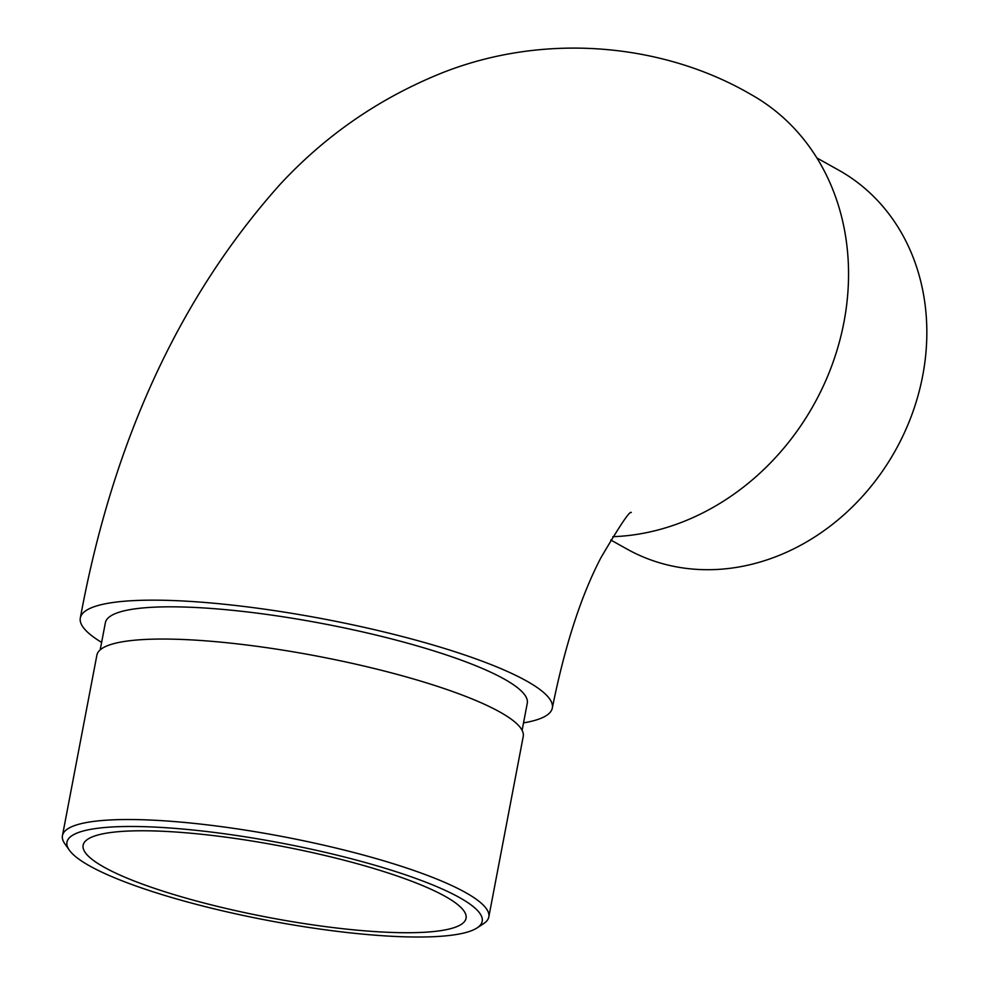 <?xml version="1.0" encoding="UTF-8"?>
<svg xmlns="http://www.w3.org/2000/svg" width="986" height="986" viewBox="0 0 986 986"><rect width="100%" height="100%" fill="white"/><g stroke="black" fill="none" stroke-linecap="round" stroke-linejoin="round"><path stroke-width="1.48" d="M101.62 642.391A240.251 44.617 10.8 0 1 80.322 617.963A240.251 44.617 10.8 0 1 324.677 619.159A240.251 44.617 10.8 0 1 552.32 708.01A240.251 44.617 10.8 0 1 523.529 722.874M522.099 730.33L527.276 703.228A214.751 39.884 -169.2 0 0 323.79 623.805A214.751 39.884 -169.2 0 0 105.366 622.745L100.202 649.848M80.322 617.963C112.749 441.814 179.206 297.439 279.704 184.813C325.737 134.983 380.399 97.466 443.688 72.249C548.019 31.589 665.328 44.456 751.036 94.52A240.251 206.148 119.2 0 1 836.424 352.15A240.251 206.148 119.2 0 1 612.787 536.692M610.765 539.995L626.948 549.042A217.019 186.218 -60.8 0 0 895.387 450.479A217.019 186.218 -60.8 0 0 838.753 170.184L816.889 157.957M187.217 832.899A194.92 36.199 -169.2 0 0 83.12 845.224A194.92 36.199 -169.2 0 0 361.961 930.599A194.92 36.199 -169.2 0 0 466.058 918.274A194.92 36.199 -169.2 0 0 187.217 832.899M488.81 916.955L523.233 736.468A217.019 40.303 -169.2 0 0 212.779 641.418A217.019 40.303 -169.2 0 0 96.887 655.135L62.451 835.623A217.019 40.303 10.8 0 1 178.355 821.893A217.019 40.303 10.8 0 1 488.81 916.955A217.019 40.303 10.8 0 1 483.534 923.697L477.064 927.925A211.361 39.255 -169.2 0 0 402.189 873.707A211.361 39.255 -169.2 0 0 179.846 828.782A211.361 39.255 -169.2 0 0 69.328 850.154A211.361 39.255 -169.2 0 0 267.231 920.308A211.361 39.255 -169.2 0 0 477.064 927.925M69.328 850.154L64.866 843.831A217.019 40.303 10.8 0 1 62.451 835.623M552.32 708.01C564.768 646.077 580.964 595.988 600.918 557.743C619.874 525.464 629.992 510.391 631.287 512.523"/></g></svg>
